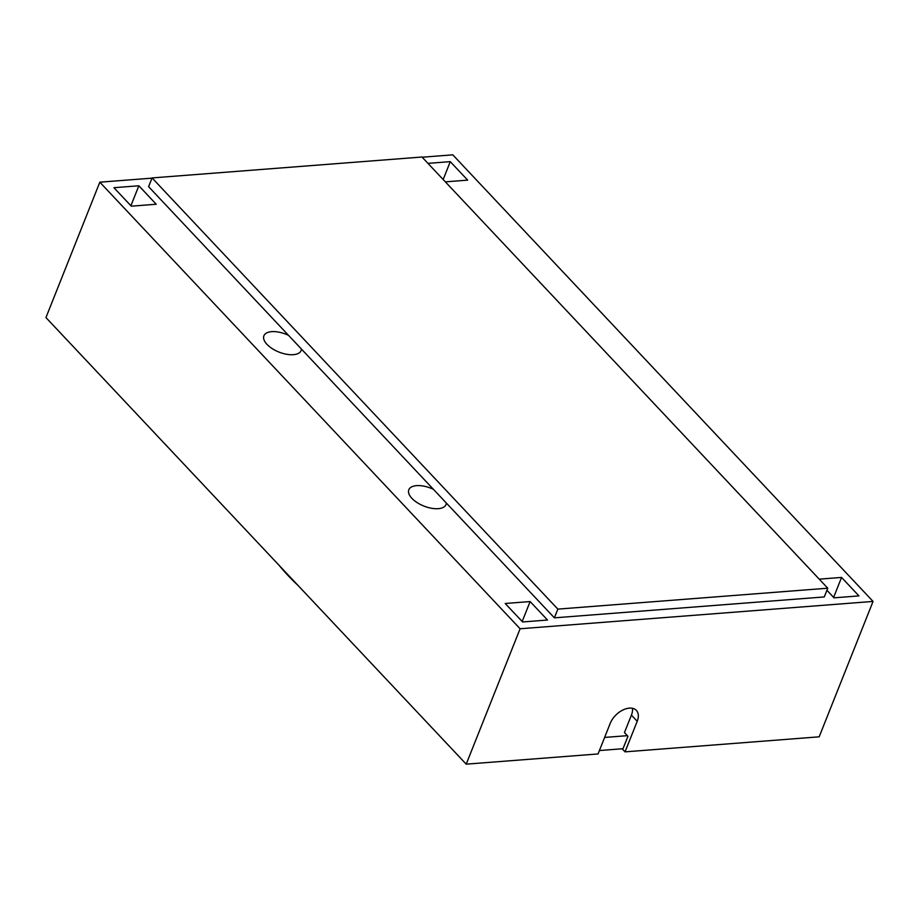 <?xml version="1.0" encoding="UTF-8"?>
<svg xmlns="http://www.w3.org/2000/svg" width="919" height="919" viewBox="0 0 919 919"><rect width="100%" height="100%" fill="white"/><g stroke="black" fill="none" stroke-linecap="round" stroke-linejoin="round"><path stroke-width="1.38" d="M301.432 349.071A20.011 9.581 -158.3 0 1 301.076 350.656A20.011 9.581 -158.3 0 1 293.345 354.677A20.011 9.581 -158.3 0 1 272.288 348.669A20.011 9.581 -158.3 0 1 263.879 335.849A20.011 9.581 -158.3 0 1 288.497 335.332M446.347 503.061A20.011 9.581 -158.3 0 1 445.991 504.646A20.011 9.581 -158.3 0 1 438.26 508.678A20.011 9.581 -158.3 0 1 417.215 502.659A20.011 9.581 -158.3 0 1 408.794 489.838A20.011 9.581 -158.3 0 1 433.423 489.322M530.125 601.554L547.517 620.026L522.601 621.956L505.209 603.484L530.125 601.554L522.187 621.52M819.243 579.154L841.563 577.431L833.625 597.396M841.563 577.431L858.943 595.903L834.038 597.832L826.928 590.285M138.849 185.776L156.23 204.248L131.325 206.178L113.933 187.706L138.849 185.776L130.912 205.741M427.955 163.375L450.276 161.641L467.668 180.124L445.347 181.859M450.276 161.641L443.165 179.538M422.166 157.218L452.791 154.84L873.05 601.428L520.097 628.768L99.826 182.18L45.95 317.572L466.209 764.16L598.051 753.948L610.216 723.368A17.404 10.672 -43.3 0 1 622.783 710.065A17.404 10.672 -43.3 0 1 636.385 710.398A17.404 10.672 -43.3 0 1 637.212 721.277L625.046 751.857L622.726 749.387L627.941 736.291L624.461 732.592L631.41 715.12A17.404 10.672 136.7 0 0 632.456 708.296M625.046 751.857L819.174 736.82L873.05 601.428M99.826 182.18L151.991 178.148M520.097 628.768L466.209 764.16M599.406 750.536L623.002 748.709M627.355 735.671L604.622 737.429M279.1 565.323A198.09 94.829 21.7 0 0 298.032 585.449M557.844 609.113L152.072 177.93L421.982 157.023L827.755 588.206L557.844 609.113L554.375 617.844L824.274 596.936L827.755 588.206M554.375 617.844L148.602 186.672L152.072 177.93M637.212 721.277L631.41 715.12"/></g></svg>
